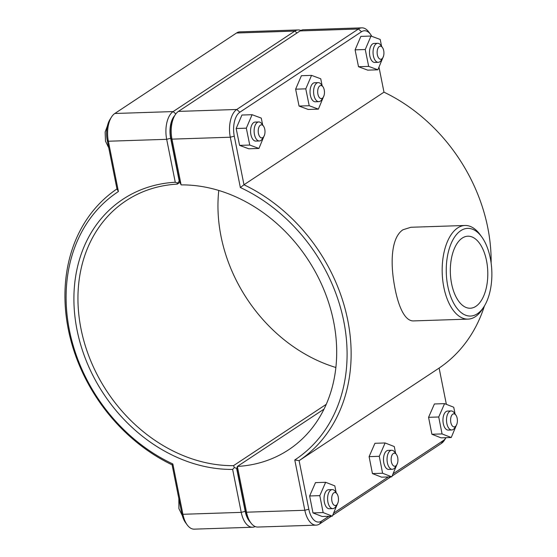 <?xml version="1.0" encoding="UTF-8"?>
<svg xmlns="http://www.w3.org/2000/svg" width="557" height="557" viewBox="0 0 557 557"><rect width="100%" height="100%" fill="white"/><g stroke="black" fill="none" stroke-linecap="round" stroke-linejoin="round"><path stroke-width="0.84" d="M378.99 67.16L383.982 92.163A163.563 133.158 56.5 0 1 491.135 263.078M484.409 306.002A163.563 133.158 56.5 0 1 439.118 368.066L446.366 404.34M383.982 92.163L243.973 184.757L234.267 136.18A18.917 9.824 -91.9 0 1 239.851 112.215L361.542 31.735A18.917 9.824 -91.9 0 1 370.586 34.43A18.917 9.824 -91.9 0 1 371.777 36.33M294.778 459.964L299.109 460.66A163.563 133.158 -123.5 0 0 347.749 320.205A163.563 133.158 -123.5 0 0 243.973 184.757L240.346 187.528A160.59 130.742 56.5 0 1 343.766 321.243A160.59 130.742 56.5 0 1 294.778 459.964L304.832 510.275A21.89 11.363 88.1 0 0 316.153 525.14A21.89 11.363 88.1 0 0 319.579 523.991L331.359 516.2M328.825 516.283L321.556 521.087A18.917 9.824 -91.9 0 1 308.815 509.237L299.109 460.66L439.118 368.066M481.749 236.934L480.071 234.629A46.844 24.32 88.1 0 0 464.984 225.481L410.913 227.263L403.038 229.742C392.295 236.586 390.36 258.176 393.569 280.067C396.883 302.771 403.811 321.821 413.99 320.895L468.068 319.119A46.844 24.32 88.1 0 0 482.515 309.003L484.04 306.587A43.871 22.781 -91.9 0 1 449.548 293.17A43.871 22.781 -91.9 0 1 460.764 230.675A43.871 22.781 -91.9 0 1 481.749 236.934A43.871 22.781 -91.9 0 1 484.04 306.587M337.305 504.155L335.78 506.564A9.518 4.943 -91.9 0 1 332.849 508.625A9.518 4.943 -91.9 0 1 327.704 500.736A9.518 4.943 -91.9 0 1 330.733 490.097A9.518 4.943 -91.9 0 1 332.223 489.596A9.518 4.943 -91.9 0 1 335.286 491.455L336.964 493.767A6.545 3.398 88.1 0 0 333.838 492.834A6.545 3.398 88.1 0 0 332.167 502.149A6.545 3.398 88.1 0 0 337.305 504.155A6.545 3.398 88.1 0 0 336.964 493.767M332.223 489.596L328.665 489.714A9.518 4.943 88.1 0 0 327.175 490.216A9.518 4.943 88.1 0 0 324.146 500.854A9.518 4.943 88.1 0 0 329.291 508.736L332.849 508.625M338.064 502.4L332.313 516.165L322.148 516.499L312.978 512.906L309.643 495.967L315.485 482.627L325.643 482.292L334.82 485.885L336.15 492.639M309.643 495.967L319.809 495.633L325.643 482.292M312.978 512.906L323.137 512.572L319.809 495.633M332.313 516.165L323.137 512.572M396.772 464.83L395.247 467.239A9.518 4.943 -91.9 0 1 392.309 469.293A9.518 4.943 -91.9 0 1 387.164 461.412A9.518 4.943 -91.9 0 1 390.192 450.773A9.518 4.943 -91.9 0 1 391.682 450.272A9.518 4.943 -91.9 0 1 394.746 452.131L396.431 454.442A6.545 3.398 88.1 0 0 393.298 453.509A6.545 3.398 88.1 0 0 391.627 462.825A6.545 3.398 88.1 0 0 396.772 464.83A6.545 3.398 88.1 0 0 396.431 454.442M391.682 450.272L388.125 450.39A9.518 4.943 88.1 0 0 386.642 450.892A9.518 4.943 88.1 0 0 383.606 461.523A9.518 4.943 88.1 0 0 388.751 469.412L392.309 469.293M397.531 463.076L391.773 476.841L381.608 477.175L372.438 473.582L369.103 456.643L374.945 443.295L385.11 442.961L394.279 446.554L395.609 453.314M369.103 456.643L379.268 456.308L385.11 442.961M372.438 473.582L382.596 473.248L379.268 456.308M391.773 476.841L382.596 473.248M263.503 126.119L261.825 123.807A9.518 4.943 88.1 0 0 258.761 121.948A9.518 4.943 88.1 0 0 254.131 131.626A9.518 4.943 88.1 0 0 259.381 140.97A9.518 4.943 88.1 0 0 260.871 140.468A9.518 4.943 88.1 0 0 262.319 138.916L263.844 136.5A6.545 3.398 -91.9 0 1 262.848 137.572A6.545 3.398 -91.9 0 1 258.232 130.366A6.545 3.398 -91.9 0 1 263.503 126.119A6.545 3.398 -91.9 0 1 263.844 136.5M259.381 140.97L255.83 141.088A9.518 4.943 -91.9 0 1 250.573 131.737A9.518 4.943 -91.9 0 1 255.203 122.067L258.761 121.948M258.942 148.454L248.777 148.789L239.594 145.384L249.752 145.05L258.942 148.454L264.631 134.648M239.594 145.384L236.168 128.507L246.326 128.173L249.752 145.05M236.168 128.507L241.926 115.034L252.091 114.7L246.326 128.173M262.667 124.97L261.275 118.105L252.091 114.7M322.963 86.788L321.285 84.483A9.518 4.943 88.1 0 0 318.221 82.624A9.518 4.943 88.1 0 0 313.591 92.295A9.518 4.943 88.1 0 0 318.848 101.646A9.518 4.943 88.1 0 0 320.331 101.144A9.518 4.943 88.1 0 0 321.779 99.592L323.304 97.176A6.545 3.398 -91.9 0 1 322.308 98.248A6.545 3.398 -91.9 0 1 317.692 91.042A6.545 3.398 -91.9 0 1 322.963 86.788A6.545 3.398 -91.9 0 1 323.304 97.176M318.848 101.646L315.29 101.764A9.518 4.943 -91.9 0 1 310.04 92.413A9.518 4.943 -91.9 0 1 314.663 82.742L318.221 82.624M318.402 109.13L308.237 109.464L299.053 106.06L309.212 105.726L318.402 109.13L324.09 95.324M299.053 106.06L295.628 89.183L305.786 88.848L309.212 105.726M295.628 89.183L301.393 75.71L311.551 75.376L305.786 88.848M322.127 85.646L320.735 78.781L311.551 75.376M456.232 425.499L454.707 427.915A9.518 4.943 -91.9 0 1 451.769 429.969A9.518 4.943 -91.9 0 1 446.623 422.081A9.518 4.943 -91.9 0 1 449.652 411.449A9.518 4.943 -91.9 0 1 451.142 410.948A9.518 4.943 -91.9 0 1 454.206 412.807L455.891 415.111A6.545 3.398 88.1 0 0 452.757 414.178A6.545 3.398 88.1 0 0 451.086 423.501A6.545 3.398 88.1 0 0 456.232 425.499A6.545 3.398 88.1 0 0 455.891 415.111M451.142 410.948L447.584 411.066A9.518 4.943 88.1 0 0 446.101 411.567A9.518 4.943 88.1 0 0 443.066 422.199A9.518 4.943 88.1 0 0 448.211 430.088L451.769 429.969M456.991 423.752L451.233 437.517L441.074 437.851L431.898 434.258L428.57 417.318L434.404 403.971L444.57 403.637L453.739 407.23L455.069 413.99M428.57 417.318L438.728 416.984L444.57 403.637M431.898 434.258L442.063 433.924L438.728 416.984M451.233 437.517L442.063 433.924M382.422 47.463L380.744 45.159A9.518 4.943 88.1 0 0 377.681 43.3A9.518 4.943 88.1 0 0 373.051 52.971A9.518 4.943 88.1 0 0 378.307 62.321A9.518 4.943 88.1 0 0 379.79 61.82A9.518 4.943 88.1 0 0 381.239 60.267L382.763 57.851A6.545 3.398 -91.9 0 1 381.768 58.924A6.545 3.398 -91.9 0 1 377.152 51.717A6.545 3.398 -91.9 0 1 382.422 47.463A6.545 3.398 -91.9 0 1 382.763 57.851M378.307 62.321L374.75 62.44A9.518 4.943 -91.9 0 1 369.5 53.089A9.518 4.943 -91.9 0 1 374.123 43.418L377.681 43.3M377.862 69.806L367.697 70.14L358.513 66.729L368.671 66.394L377.862 69.806L383.557 55.992M358.513 66.729L355.088 49.852L365.246 49.517L368.671 66.394M355.088 49.852L360.852 36.386L371.011 36.052L365.246 49.517M381.594 46.322L380.201 39.456L371.011 36.052M250.26 522.069A18.917 9.824 -91.9 0 1 245.205 511.333L236.634 468.416L234.365 467.511L232.645 469.419L241.23 512.37A21.89 11.363 88.1 0 0 252.551 527.228A21.89 11.363 88.1 0 0 255.169 526.546M218.776 190.459A148.698 121.057 -123.5 0 0 335.864 367.495M252.551 527.228L194.226 529.15A21.89 11.363 -91.9 0 1 187.173 524.875A21.89 11.363 -91.9 0 1 182.905 514.285L172.851 463.974A160.59 130.742 56.5 0 1 69.423 330.266A160.59 130.742 56.5 0 1 118.411 191.538L108.357 141.227A21.89 11.363 -91.9 0 1 111.491 117.067A21.89 11.363 -91.9 0 1 114.819 113.489L236.509 33.009A21.89 11.363 -91.9 0 1 239.928 31.86L298.253 29.946A21.89 11.363 88.1 0 0 294.827 31.095L173.143 111.574A21.89 11.363 88.1 0 0 166.682 139.313L175.267 182.257A151.671 123.473 -123.5 0 0 77.047 330.016A151.671 123.473 -123.5 0 0 232.645 469.419M175.267 182.257L177.537 183.128L179.236 181.192L170.665 138.275A18.917 9.824 -91.9 0 1 174.62 115.724M234.365 467.511L233.522 465.652A148.698 121.057 56.5 0 1 90.325 359.836A148.698 121.057 56.5 0 1 126.007 200.778A148.698 121.057 56.5 0 1 177.265 184.116L177.537 183.128M300.912 30.454A21.89 11.363 88.1 0 0 298.253 29.946M326.242 404.333L233.522 465.652M177.265 184.116L179.96 182.341M172.851 463.974L172.099 464.837L181.805 513.415A18.917 9.824 88.1 0 0 185.495 522.57L187.173 524.875M118.411 191.538L116.963 188.934A163.563 133.158 -123.5 0 0 68.323 329.396A163.563 133.158 -123.5 0 0 172.099 464.837M111.491 117.067L109.966 119.483A18.917 9.824 88.1 0 0 107.257 140.357L116.963 188.934M181.109 184.896L171.967 139.139A21.89 11.363 -91.9 0 1 175.093 114.979L173.568 117.388A18.917 9.824 88.1 0 0 170.867 138.268L179.445 181.185L181.109 184.896A148.698 121.057 56.5 0 1 324.313 290.712A148.698 121.057 56.5 0 1 288.623 449.778A148.698 121.057 56.5 0 1 237.366 466.432L236.836 468.409L245.407 511.326A18.917 9.824 88.1 0 0 249.104 520.475L250.782 522.786A21.89 11.363 -91.9 0 1 246.507 512.196L237.366 466.432L324.014 409.123M316.153 525.14L257.828 527.054A21.89 11.363 -91.9 0 1 250.782 522.786M370.586 34.43L368.908 32.125A21.89 11.363 88.1 0 0 361.855 27.85A21.89 11.363 88.1 0 0 358.436 28.999L236.753 109.478A21.89 11.363 88.1 0 0 230.292 137.217L240.346 187.528M332.682 515.322L390.819 476.869M392.142 475.998L441.262 443.511A21.89 11.363 88.1 0 0 444.597 439.933L446.011 437.684A18.917 9.824 -91.9 0 1 443.24 440.608L393.124 473.756M175.093 114.979A21.89 11.363 -91.9 0 1 178.428 111.4L300.112 30.92A21.89 11.363 -91.9 0 1 303.537 29.772L361.855 27.85M388.285 476.952L333.657 513.081M475.88 306.336A36.031 18.708 -91.9 0 1 470.247 308.23A36.031 18.708 -91.9 0 1 450.362 272.833A36.031 18.708 -91.9 0 1 467.88 236.203A36.031 18.708 -91.9 0 1 487.361 266.065A36.031 18.708 -91.9 0 1 475.88 306.336M464.984 225.481A46.844 24.32 88.1 0 0 457.659 227.945A46.844 24.32 88.1 0 0 442.745 280.296A46.844 24.32 88.1 0 0 468.068 319.119M245.205 511.333L241.23 512.37L182.905 514.285L181.805 513.415M107.257 140.357L108.357 141.227L166.682 139.313L170.665 138.275M175.817 113.927L173.143 111.574L114.819 113.489M296.985 32.988L294.827 31.095L236.509 33.009M245.407 511.326L246.507 512.196L304.832 510.275L308.815 509.237M170.867 138.268L171.967 139.139L230.292 137.217L234.267 136.18M300.112 30.92L358.436 28.999L361.542 31.735M239.851 112.215L236.753 109.478L178.428 111.4M443.24 440.608L441.262 443.511M321.556 521.087L319.579 523.991M178.839 498.578L178.908 508.618L182.327 515.615M108.754 147.842L105.496 141.179L105.148 132.065L107.438 125.819"/></g></svg>
